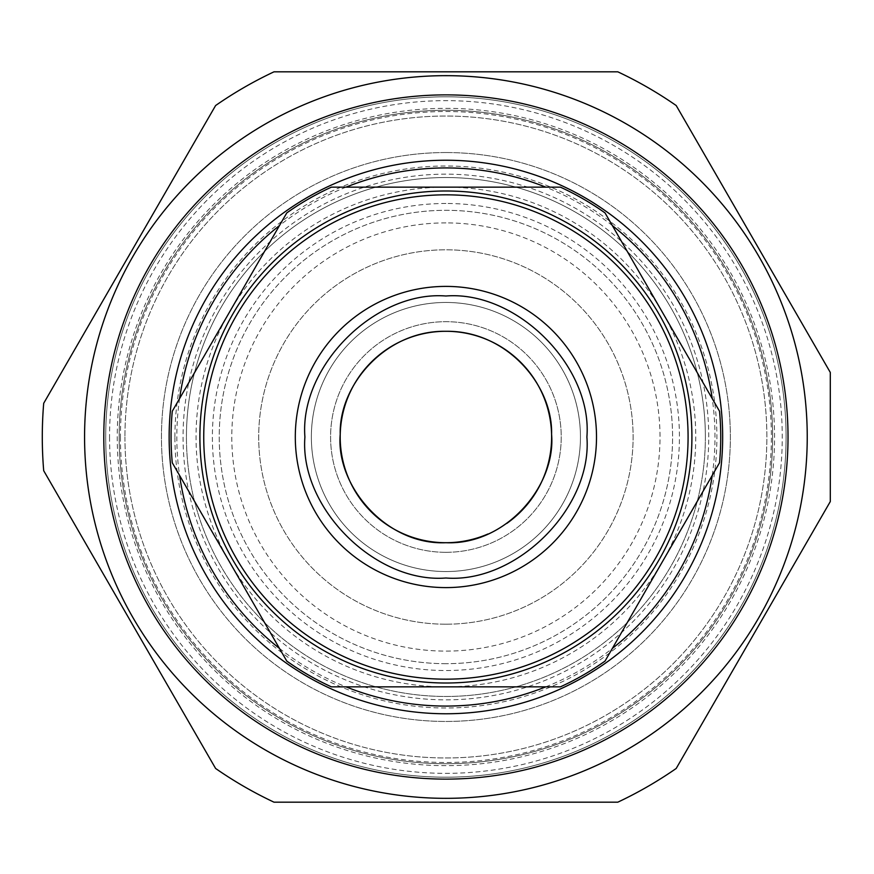 <?xml version="1.0" encoding="UTF-8"?>
<svg xmlns="http://www.w3.org/2000/svg" width="874" height="874" viewBox="0 0 874 874"><rect width="100%" height="100%" fill="white"/><g stroke="black" fill="none" stroke-linecap="round" stroke-linejoin="round"><path stroke-width="0.66" stroke-dasharray="4.37 3.28" d="M807.237 437A361.333 361.333 0 0 0 445.904 75.667A361.333 361.333 0 0 0 84.57 437A361.333 361.333 0 0 0 445.904 798.333A361.333 361.333 0 0 0 807.237 437A361.333 361.333 0 0 0 445.904 75.667A361.333 361.333 0 0 0 84.57 437A361.333 361.333 0 0 0 445.904 798.333A361.333 361.333 0 0 0 807.237 437A361.333 361.333 0 0 0 445.904 75.667A361.333 361.333 0 0 0 84.57 437A361.333 361.333 0 0 0 445.904 798.333A361.333 361.333 0 0 0 807.237 437M445.904 222.892A214.108 214.108 0 0 0 231.796 437A214.108 214.108 0 0 0 445.904 651.108A214.108 214.108 0 0 0 660.012 437A214.108 214.108 0 0 0 445.904 222.892M445.904 624.2A187.2 187.2 0 0 1 258.704 437A187.2 187.2 0 0 1 445.904 249.8A187.2 187.2 0 0 1 633.104 437A187.2 187.2 0 0 1 445.904 624.2A187.2 187.2 0 0 1 258.704 437A187.2 187.2 0 0 1 445.904 249.8A187.2 187.2 0 0 1 633.104 437A187.2 187.2 0 0 1 445.904 624.2M445.904 75.667A361.333 361.333 0 0 1 807.237 437A361.333 361.333 0 0 1 445.904 798.333A361.333 361.333 0 0 1 84.57 437A361.333 361.333 0 0 1 445.904 75.667A361.333 361.333 0 0 1 807.237 437A361.333 361.333 0 0 1 445.904 798.333A361.333 361.333 0 0 1 84.57 437A361.333 361.333 0 0 1 445.904 75.667A361.333 361.333 0 0 1 807.237 437A361.333 361.333 0 0 1 445.904 798.333A361.333 361.333 0 0 1 84.57 437A361.333 361.333 0 0 1 445.904 75.667M445.904 96.806A340.194 340.194 0 0 1 786.097 437A340.194 340.194 0 0 1 445.904 777.194A340.194 340.194 0 0 1 105.71 437A340.194 340.194 0 0 1 445.904 96.806A340.194 340.194 0 0 1 786.097 437A340.194 340.194 0 0 1 445.904 777.194A340.194 340.194 0 0 1 105.71 437A340.194 340.194 0 0 1 445.904 96.806M445.904 108.343A328.657 328.657 0 0 1 774.561 437A328.657 328.657 0 0 1 445.904 765.657A328.657 328.657 0 0 1 117.247 437A328.657 328.657 0 0 1 445.904 108.343M445.904 110.266A326.734 326.734 0 0 1 772.638 437A326.734 326.734 0 0 1 445.904 763.734A326.734 326.734 0 0 1 119.17 437A326.734 326.734 0 0 1 445.904 110.266A326.734 326.734 0 0 1 772.638 437A326.734 326.734 0 0 1 445.904 763.734A326.734 326.734 0 0 1 119.17 437A326.734 326.734 0 0 1 445.904 110.266M445.904 542.71A105.71 105.71 0 0 1 340.194 437A105.71 105.71 0 0 1 445.904 331.29A105.71 105.71 0 0 1 551.614 437A105.71 105.71 0 0 1 445.904 542.71A105.71 105.71 0 0 1 340.194 437A105.71 105.71 0 0 1 445.904 331.29A105.71 105.71 0 0 1 551.614 437A105.71 105.71 0 0 1 445.904 542.71M445.904 552.313A115.313 115.313 0 0 1 330.591 437A115.313 115.313 0 0 1 445.904 321.687A115.313 115.313 0 0 1 561.228 437A115.313 115.313 0 0 1 445.904 552.313A115.313 115.313 0 0 1 330.591 437A115.313 115.313 0 0 1 445.904 321.687A115.313 115.313 0 0 1 561.228 437A115.313 115.313 0 0 1 445.904 552.313M445.904 571.541A134.541 134.541 0 0 1 311.363 437A134.541 134.541 0 0 1 445.904 302.459A134.541 134.541 0 0 1 580.445 437A134.541 134.541 0 0 1 445.904 571.541A134.541 134.541 0 0 1 311.363 437A134.541 134.541 0 0 1 445.904 302.459A134.541 134.541 0 0 1 580.445 437A134.541 134.541 0 0 1 445.904 571.541M445.904 152.546A284.454 284.454 0 0 1 730.358 437A284.454 284.454 0 0 1 445.904 721.454A284.454 284.454 0 0 1 161.45 437A284.454 284.454 0 0 1 445.904 152.546A284.454 284.454 0 0 1 730.358 437A284.454 284.454 0 0 1 445.904 721.454A284.454 284.454 0 0 1 161.45 437A284.454 284.454 0 0 1 445.904 152.546M445.904 71.821L617.809 71.821A403.613 403.613 0 0 1 676.203 105.535L830.3 372.444L830.3 501.556L676.203 768.465A403.613 403.613 0 0 1 617.809 802.179L273.999 802.179A403.613 403.613 0 0 1 215.605 768.465L43.7 470.715A403.613 403.613 0 0 1 43.7 403.285L215.605 105.535A403.613 403.613 0 0 1 273.999 71.821L445.904 71.821M124.938 437A320.966 320.966 0 0 0 445.904 757.966A320.966 320.966 0 0 0 766.869 437A320.966 320.966 0 0 0 445.904 116.034A320.966 320.966 0 0 0 124.938 437A320.966 320.966 0 0 1 445.904 116.034A320.966 320.966 0 0 1 766.869 437A320.966 320.966 0 0 1 445.904 757.966A320.966 320.966 0 0 1 124.938 437M105.71 437A340.194 340.194 0 0 0 445.904 777.194A340.194 340.194 0 0 0 786.097 437A340.194 340.194 0 0 0 445.904 96.806A340.194 340.194 0 0 0 105.71 437A340.194 340.194 0 0 0 445.904 777.194A340.194 340.194 0 0 0 786.097 437A340.194 340.194 0 0 0 445.904 96.806A340.194 340.194 0 0 0 105.71 437M705.373 437A259.469 259.469 0 0 0 445.904 177.531A259.469 259.469 0 0 0 186.435 437A259.469 259.469 0 0 1 445.904 177.531A259.469 259.469 0 0 1 705.373 437A259.469 259.469 0 0 1 445.904 696.469A259.469 259.469 0 0 1 186.435 437A259.469 259.469 0 0 0 445.904 696.469A259.469 259.469 0 0 0 705.373 437A259.469 259.469 0 0 1 445.904 696.469A259.469 259.469 0 0 1 186.435 437A259.469 259.469 0 0 0 445.904 696.469A259.469 259.469 0 0 0 705.373 437M169.141 437A276.763 276.763 0 0 0 445.904 713.763A276.763 276.763 0 0 0 722.667 437A276.763 276.763 0 0 0 445.904 160.237A276.763 276.763 0 0 0 169.141 437M179.585 398.566A269.072 269.072 0 0 0 179.585 475.434M279.462 648.421A269.072 269.072 0 0 0 346.038 686.855M545.769 686.855A269.072 269.072 0 0 0 612.357 648.421M712.223 475.434A269.072 269.072 0 0 0 712.223 398.566M445.904 683.009A246.009 246.009 0 0 0 691.913 437A246.009 246.009 0 0 0 445.904 190.991A246.009 246.009 0 0 0 199.895 437A246.009 246.009 0 0 0 445.904 683.009A246.009 246.009 0 0 0 691.913 437A246.009 246.009 0 0 0 445.904 190.991A246.009 246.009 0 0 0 199.895 437A246.009 246.009 0 0 0 445.904 683.009A246.009 246.009 0 0 0 691.913 437A246.009 246.009 0 0 0 445.904 190.991A246.009 246.009 0 0 0 199.895 437A246.009 246.009 0 0 0 445.904 683.009M445.904 203.478A233.522 233.522 0 0 0 212.382 437A233.522 233.522 0 0 0 445.904 670.522A233.522 233.522 0 0 0 679.426 437A233.522 233.522 0 0 0 445.904 203.478M445.904 663.683A226.683 226.683 0 0 1 219.232 437A226.683 226.683 0 0 1 445.904 210.317A226.683 226.683 0 0 1 672.587 437A226.683 226.683 0 0 1 445.904 663.683A226.683 226.683 0 0 0 672.587 437A226.683 226.683 0 0 0 445.904 210.317A226.683 226.683 0 0 0 219.232 437A226.683 226.683 0 0 0 445.904 663.683M662.284 561.927L605.037 661.083A274.84 274.84 0 0 1 560.409 686.855A274.84 274.84 0 0 0 605.037 661.083L662.284 561.927A249.855 249.855 0 0 0 445.904 187.145A249.855 249.855 0 0 0 229.523 561.927A249.855 249.855 0 0 0 662.284 561.927M560.409 686.855L331.41 686.855A274.84 274.84 0 0 1 286.77 661.083L172.276 462.772A274.84 274.84 0 0 1 172.276 411.228A274.84 274.84 0 0 0 172.276 462.772L286.77 661.083A274.84 274.84 0 0 0 331.41 686.855L560.409 686.855L331.41 686.855A274.84 274.84 0 0 1 286.77 661.083L172.276 462.772A274.84 274.84 0 0 1 172.276 411.228L286.77 212.917A274.84 274.84 0 0 1 331.41 187.145A274.84 274.84 0 0 0 286.77 212.917L172.276 411.228L286.77 212.917A274.84 274.84 0 0 1 331.41 187.145L560.409 187.145A274.84 274.84 0 0 1 605.037 212.917A274.84 274.84 0 0 0 560.409 187.145L331.41 187.145L560.409 187.145A274.84 274.84 0 0 1 605.037 212.917L719.531 411.228A274.84 274.84 0 0 1 719.531 462.772A274.84 274.84 0 0 0 719.531 411.228L605.037 212.917L719.531 411.228A274.84 274.84 0 0 1 719.531 462.772L605.037 661.083A274.84 274.84 0 0 1 560.409 686.855M612.357 225.579A269.072 269.072 0 0 0 545.769 187.145M346.038 187.145A269.072 269.072 0 0 0 279.462 225.579M487.943 533.992A105.71 105.71 0 0 0 506.712 523.471M109.556 437A336.348 336.348 0 0 0 445.904 773.348A336.348 336.348 0 0 0 782.252 437A336.348 336.348 0 0 0 445.904 100.652A336.348 336.348 0 0 0 109.556 437M120.426 437A325.478 325.478 0 0 0 445.904 762.478A325.478 325.478 0 0 0 771.381 437A325.478 325.478 0 0 0 445.904 111.522A325.478 325.478 0 0 0 120.426 437M174.909 437A270.995 270.995 0 0 1 445.904 166.005A270.995 270.995 0 0 1 716.899 437A270.995 270.995 0 0 1 445.904 707.995A270.995 270.995 0 0 1 174.909 437M708.748 437A262.845 262.845 0 0 0 445.904 174.155A262.845 262.845 0 0 0 183.059 437A262.845 262.845 0 0 0 445.904 699.845A262.845 262.845 0 0 0 708.748 437"/><path stroke-width="1.31" d="M445.904 802.179L617.809 802.179A403.613 403.613 0 0 0 676.203 768.465L830.3 501.556L830.3 372.444L676.203 105.535A403.613 403.613 0 0 0 617.809 71.821L273.999 71.821A403.613 403.613 0 0 0 215.605 105.535L43.7 403.285A403.613 403.613 0 0 0 43.7 470.715L215.605 768.465A403.613 403.613 0 0 0 273.999 802.179L445.904 802.179M445.904 296.002C375.186 290.43 299.345 366.272 304.906 437C299.334 507.696 375.186 583.57 445.904 577.998C516.6 583.57 592.474 507.718 586.902 437C592.485 366.304 516.621 290.419 445.904 296.002M445.904 190.991A246.009 246.009 0 0 0 199.895 437A246.009 246.009 0 0 0 445.904 683.009A246.009 246.009 0 0 0 691.913 437A246.009 246.009 0 0 0 445.904 190.991A246.009 246.009 0 0 1 691.913 437A246.009 246.009 0 0 1 445.904 683.009M506.712 523.471A105.71 105.71 0 0 0 445.904 331.29A105.71 105.71 0 0 0 340.194 437A105.71 105.71 0 0 0 487.943 533.992M445.904 331.29C385.336 330.274 338.795 385.347 340.237 434.214C335.561 485.868 386.406 545.409 445.904 542.71C505.281 545.376 556.148 486.173 551.581 434.258C552.98 385.543 506.898 330.416 445.904 331.29M807.237 437A361.333 361.333 0 0 1 445.904 798.333A361.333 361.333 0 0 1 84.57 437A361.333 361.333 0 0 1 445.904 75.667A361.333 361.333 0 0 1 807.237 437M103.788 437A342.116 342.116 0 0 0 445.904 779.116A342.116 342.116 0 0 0 788.02 437A342.116 342.116 0 0 0 445.904 94.884A342.116 342.116 0 0 0 103.788 437M722.667 437A276.763 276.763 0 0 1 445.904 713.763A276.763 276.763 0 0 1 169.141 437A276.763 276.763 0 0 1 445.904 160.237A276.763 276.763 0 0 1 722.667 437M179.585 475.434A269.072 269.072 0 0 0 279.462 648.421M346.038 686.855A269.072 269.072 0 0 0 545.769 686.855M612.357 648.421A269.072 269.072 0 0 0 712.223 475.434M286.77 212.917L172.276 411.228A274.84 274.84 0 0 0 172.276 462.772L286.77 661.083A274.84 274.84 0 0 0 331.41 686.855L560.409 686.855A274.84 274.84 0 0 0 605.037 661.083L719.531 462.772A274.84 274.84 0 0 0 719.531 411.228L605.037 212.917A274.84 274.84 0 0 0 560.409 187.145L331.41 187.145A274.84 274.84 0 0 0 286.77 212.917M712.223 398.566A269.072 269.072 0 0 0 612.357 225.579M545.769 187.145A269.072 269.072 0 0 0 346.038 187.145M279.462 225.579A269.072 269.072 0 0 0 179.585 398.566M445.904 286.399A150.601 150.601 0 0 0 295.303 437A150.601 150.601 0 0 0 445.904 587.601A150.601 150.601 0 0 0 596.505 437A150.601 150.601 0 0 0 445.904 286.399M445.904 194.826A242.174 242.174 0 0 0 203.74 437A242.174 242.174 0 0 0 445.904 679.174A242.174 242.174 0 0 0 688.078 437A242.174 242.174 0 0 0 445.904 194.826"/></g></svg>
